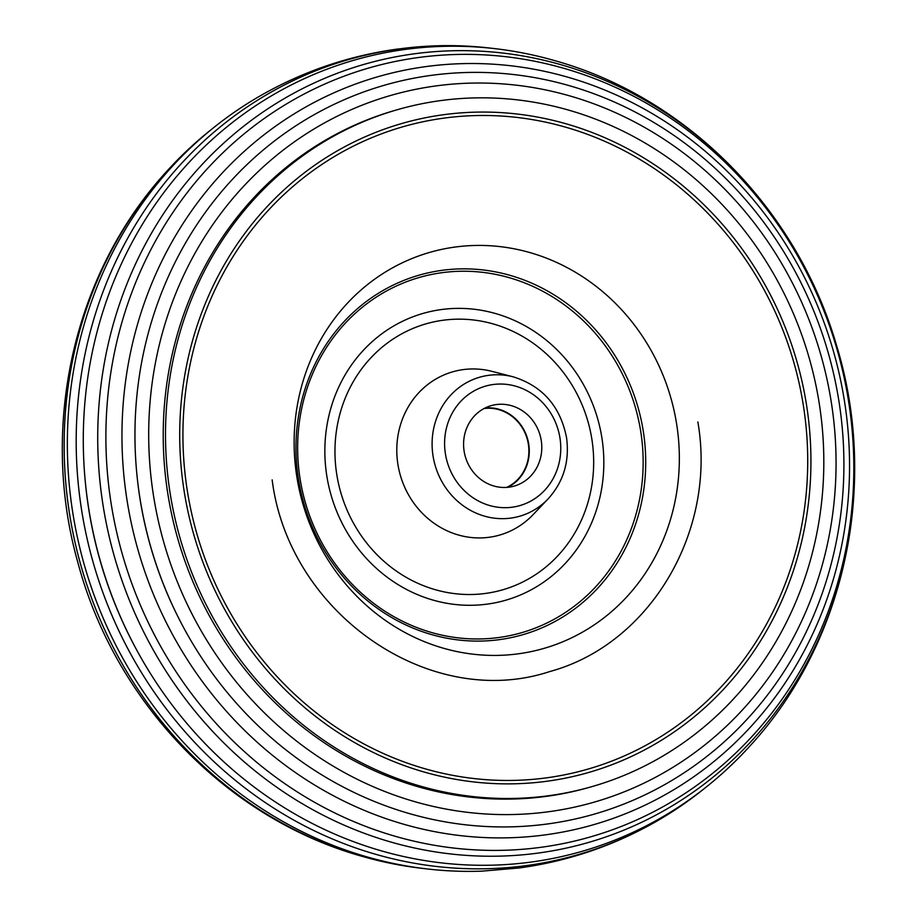 <?xml version="1.0" encoding="UTF-8"?>
<svg xmlns="http://www.w3.org/2000/svg" width="917" height="917" viewBox="0 0 917 917"><rect width="100%" height="100%" fill="white"/><g stroke="black" fill="none" stroke-linecap="round" stroke-linejoin="round"><path stroke-width="1.38" d="M548.561 811.74A367.706 341.64 -106 0 1 153.322 494.538A367.706 341.64 -106 0 1 436.194 85.889A367.706 341.64 -106 0 1 831.432 403.09A367.706 341.64 -106 0 1 548.561 811.74M431.483 75.332A379.248 352.369 74 0 0 139.728 496.819A379.248 352.369 74 0 0 547.38 823.982A379.248 352.369 74 0 0 839.135 402.494A379.248 352.369 74 0 0 431.483 75.332M440.848 100.572A352.162 327.209 74 0 0 397.818 109.57A352.162 327.209 74 0 0 169.932 491.959A352.162 327.209 74 0 0 548.469 795.75A352.162 327.209 74 0 0 591.488 786.752A352.162 327.209 74 0 0 819.385 404.363A352.162 327.209 74 0 0 440.848 100.572M591.488 786.752L589.207 787.394A352.162 327.209 -106 0 1 167.651 492.601A352.162 327.209 -106 0 1 395.536 110.223L397.818 109.57M545.214 834.871A389.209 361.63 -106 0 1 126.855 499.112A389.209 361.63 -106 0 1 426.279 66.551A389.209 361.63 -106 0 1 844.649 402.311A389.209 361.63 -106 0 1 545.214 834.871M418.725 57.484A400.099 371.74 74 0 0 110.923 502.149A400.099 371.74 74 0 0 540.996 847.297A400.099 371.74 74 0 0 848.787 402.632A400.099 371.74 74 0 0 418.725 57.484M538.038 853.085A404.901 376.211 -106 0 1 102.819 503.8A404.901 376.211 -106 0 1 414.301 53.805A404.901 376.211 -106 0 1 849.532 403.09A404.901 376.211 -106 0 1 538.038 853.085M405.176 49.438A411.676 382.492 74 0 0 88.468 506.952A411.676 382.492 74 0 0 530.977 862.083A411.676 382.492 74 0 0 750.198 745.716C845.783 641.774 878.922 483.649 836.568 345.491C797.286 209.741 687.292 97.397 554.223 60.488A411.676 382.492 74 0 0 405.176 49.438M424.307 868.605A411.676 382.492 -106 0 1 362.777 856.512A411.676 382.492 -106 0 1 166.802 171.284A411.676 382.492 -106 0 1 212.641 128.483M704.359 788.517A413.75 384.429 -106 0 1 656.859 821.105A413.75 384.429 -106 0 1 526.14 865.614A413.75 384.429 -106 0 1 81.395 508.694A413.75 384.429 -106 0 1 399.697 48.853A413.75 384.429 -106 0 1 435.151 45.85A413.75 384.429 -106 0 1 492.693 48.395M435.139 45.85L397.875 49.014C348.941 55.696 303.034 71.331 260.141 95.895A413.75 384.429 74 0 0 84.467 565.468A413.75 384.429 74 0 0 481.849 871.15M130.73 638.645A406.025 377.254 -106 0 1 88.525 507.731A406.025 377.254 -106 0 1 85.04 478.903M176.133 613.06A375.202 348.609 -106 0 1 137.114 476.611M533.018 514.724A84.937 78.919 -106 0 1 452.402 533.018A84.937 78.919 -106 0 1 397.852 464.002A84.937 78.919 -106 0 1 492.028 371.374L513.188 376.83A72.317 67.193 -106 0 0 433.007 455.715A72.317 67.193 -106 0 0 479.442 514.471A72.317 67.193 -106 0 0 548.102 498.905L533.018 514.724M464.105 451.072A41.85 38.881 -106 0 1 491.18 405.635A41.85 38.881 -106 0 1 541.271 440.664A41.85 38.881 -106 0 1 514.196 486.09A41.85 38.881 -106 0 1 464.105 451.072M485.082 407.985A41.85 38.881 -106 0 1 528.754 444.241A41.85 38.881 -106 0 1 507.766 487.317M484.05 408.523A41.425 38.491 -106 0 1 528.364 444.287A41.425 38.491 -106 0 1 506.608 487.408M443.725 114.694A337.662 313.729 74 0 0 183.962 489.965A337.662 313.729 74 0 0 546.91 781.25A337.662 313.729 74 0 0 806.685 405.979A337.662 313.729 74 0 0 443.725 114.694M803.51 406.403A334.224 310.542 74 0 0 444.252 118.087A334.224 310.542 74 0 0 187.125 489.529A334.224 310.542 74 0 0 546.394 777.857A334.224 310.542 74 0 0 803.51 406.403M559.989 438.131A62.15 57.737 -106 0 1 512.179 507.204A62.15 57.737 -106 0 1 445.375 453.594A62.15 57.737 -106 0 1 493.186 384.521A62.15 57.737 -106 0 1 559.989 438.131M676.757 424.8A206.073 191.47 -106 0 1 518.22 653.821A206.073 191.47 -106 0 1 296.718 476.049A206.073 191.47 -106 0 1 455.245 247.028A206.073 191.47 -106 0 1 676.757 424.8M298.312 478.238A187.102 173.84 -106 0 1 442.246 270.309A187.102 173.84 -106 0 1 643.356 431.701A187.102 173.84 -106 0 1 499.421 639.642A187.102 173.84 -106 0 1 298.312 478.238M299.962 478.078A184.833 171.731 -106 0 1 442.154 272.67A184.833 171.731 -106 0 1 640.834 432.113A184.833 171.731 -106 0 1 498.642 637.533A184.833 171.731 -106 0 1 299.962 478.078M601.953 438.269A149.242 138.662 -106 0 1 487.145 604.131A149.242 138.662 -106 0 1 326.727 475.384A149.242 138.662 -106 0 1 441.535 309.533A149.242 138.662 -106 0 1 601.953 438.269M336.699 474.043A138.398 128.586 -106 0 1 443.163 320.239A138.398 128.586 -106 0 1 591.935 439.621A138.398 128.586 -106 0 1 485.46 593.437A138.398 128.586 -106 0 1 336.699 474.043M362.777 856.512C226.659 818.824 114.912 702.09 77.83 562.385C39.431 426.405 73.394 272.945 166.802 171.284M656.859 821.105C613.966 845.669 568.059 861.304 519.125 867.986L481.861 871.15M548.102 498.905C563.565 481.792 569.709 461.366 566.546 437.604C560.298 406.277 542.509 386.011 513.188 376.83M697.86 421.969C716.945 531.081 650.176 644.296 549.799 671.542C429.775 711.225 288.786 613.278 272.154 479.866"/></g></svg>
